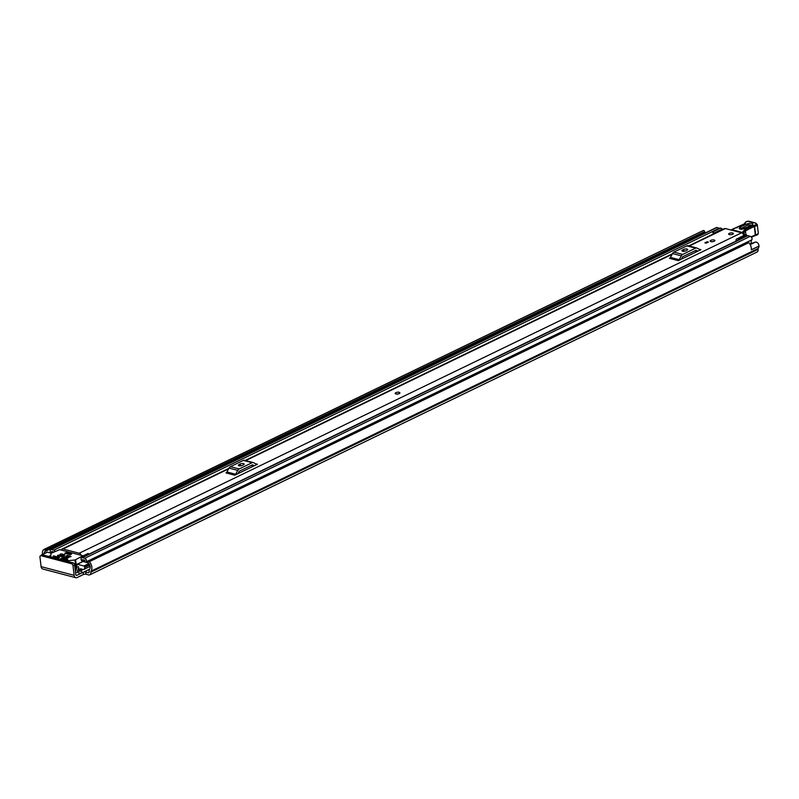 <?xml version="1.0" encoding="UTF-8"?>
<svg xmlns="http://www.w3.org/2000/svg" width="799" height="799" viewBox="0 0 799 799"><rect width="100%" height="100%" fill="white"/><g stroke="black" fill="none" stroke-linecap="round" stroke-linejoin="round"><path stroke-width="1.2" d="M83.476 572.184A1.828 0.669 173.2 0 1 85.753 572.024L86.012 574.221L88.609 574.9A3.745 2.377 64.2 0 0 89.818 574.811L757.043 252.045A3.745 2.377 -115.8 0 0 758.071 249.368L758.031 248.998A0.909 0.579 64.2 0 1 758.141 248.459A6.941 4.404 -115.8 0 0 759.05 246.112L758.98 246.092A3.286 2.087 64.2 0 0 756.263 242.077A3.286 2.087 64.2 0 0 755.474 242.057L749.871 244.015M86.012 574.221A1.828 0.669 -6.8 0 0 83.446 574.491L83.186 572.324M80.989 573.362L76.904 575.34A1.368 0.929 104.7 0 1 75.795 574.541L74.647 564.933L72.999 565.732L74.147 575.34A3.745 2.537 104.7 0 0 75.795 577.697A3.745 2.537 104.7 0 0 77.163 577.537L83.446 574.491M88.319 561.238L747.794 242.217A1.368 0.869 64.2 0 1 748.244 242.187A1.368 0.869 64.2 0 1 748.893 242.636L89.418 561.657A1.368 0.869 -115.8 0 0 88.769 561.208A1.368 0.869 -115.8 0 0 88.319 561.238A1.368 0.869 -115.8 0 0 88.02 561.567L88.23 562.726A4.564 2.896 64.2 0 1 89.548 569.367A3.286 2.087 -115.8 0 0 89.118 571.335L89.168 571.704A1.368 0.869 64.2 0 1 88.789 572.673A1.368 0.869 64.2 0 1 88.339 572.713L85.753 572.024M44.085 553.667A4.564 2.896 64.2 0 1 45.173 551.41L45.124 550.291A1.368 0.869 -115.8 0 0 44.235 549.502A1.368 0.869 -115.8 0 0 43.785 549.532A1.368 0.869 -115.8 0 0 43.655 549.622A6.941 4.404 64.2 0 0 42.487 554.446M703.729 233.688A4.564 2.896 64.2 0 1 704.658 232.379L45.193 551.4L704.658 232.379L704.708 231.48L45.124 550.291M43.945 549.482L703.13 230.601A1.368 0.869 64.2 0 1 703.27 230.512A1.368 0.869 64.2 0 1 703.709 230.482A1.368 0.869 64.2 0 1 704.598 231.271M748.893 242.636A6.941 4.404 64.2 0 1 751.3 249.857L759.05 246.112M89.418 561.657A6.941 4.404 64.2 0 1 90.926 571.225A0.909 0.579 -115.8 0 0 90.806 571.774L90.846 572.144A3.745 2.377 64.2 0 1 89.818 574.811M75.795 577.697L42.746 569.008A3.745 2.537 -75.3 0 1 41.099 566.651L39.95 557.043A1.828 1.159 -115.8 0 1 40.449 555.744L42.097 554.945A1.828 1.159 64.2 0 1 42.697 554.906L41.049 555.704A1.828 1.159 -115.8 0 0 40.449 555.744M72.999 565.732A1.828 1.159 -115.8 0 0 71.501 563.704L41.049 555.704M71.501 563.704L73.158 562.905L42.697 554.906M73.158 562.905A1.828 1.159 64.2 0 1 74.647 564.933M751.34 249.458A3.286 2.087 64.2 0 1 751.36 249.777L758.98 246.092M395.165 393.388L395.175 393.478A2.377 0.879 -6.8 0 0 396.694 394.097A2.377 0.879 -6.8 0 0 399.22 393.637A2.377 0.879 -6.8 0 0 399.89 392.908L399.88 392.828A2.377 0.879 173.2 0 1 398.481 393.817A2.377 0.879 173.2 0 1 395.875 393.907A2.377 0.879 173.2 0 1 395.165 393.388A2.377 0.879 173.2 0 1 396.564 392.399A2.377 0.879 173.2 0 1 399.17 392.309A2.377 0.879 173.2 0 1 399.88 392.828M710.86 240.359A2.377 0.879 -6.8 0 0 710.181 241.088A2.377 0.879 -6.8 0 0 711.699 241.717A2.377 0.879 -6.8 0 0 714.226 241.248A2.377 0.879 -6.8 0 0 714.895 240.529A2.377 0.879 -6.8 0 0 713.387 239.9A2.377 0.879 -6.8 0 0 710.86 240.359M729.327 233.368A2.377 0.879 -6.8 0 0 728.648 234.087A2.377 0.879 -6.8 0 0 730.166 234.716A2.377 0.879 -6.8 0 0 732.693 234.257A2.377 0.879 -6.8 0 0 733.362 233.528A2.377 0.879 -6.8 0 0 731.854 232.899A2.377 0.879 -6.8 0 0 729.327 233.368M688.738 245.892L724.473 228.604A2.826 1.798 64.2 0 1 725.392 228.544L741.592 232.799A2.826 1.798 64.2 0 1 743.809 235.385M61.333 550.092A2.826 1.798 64.2 0 1 62.082 549.043A2.826 1.798 64.2 0 1 63.001 548.973L79.201 553.238A2.826 1.798 64.2 0 1 81.238 555.325M698.975 249.168L700.943 249.678L678.281 260.644L669.532 258.347A2.187 1.488 104.7 0 0 670.451 257.398L679.2 259.705A2.187 1.488 -75.3 0 1 678.281 260.644M255.45 463.72L257.428 464.239L234.756 475.205L226.007 472.908A2.187 1.488 104.7 0 0 226.926 471.959L235.675 474.256A2.187 1.488 -75.3 0 1 234.756 475.205M708.393 242.087L706.176 243.166L704.878 242.826L707.095 241.747L708.393 242.087M87.97 554.616A2.826 1.798 64.2 0 0 88.21 553.437L83.166 555.874M697.827 251.196L696.309 250.347A0.909 0.619 104.7 0 0 695.879 250.347L682.945 256.609A0.909 0.619 104.7 0 0 682.556 256.998L681.397 259.136M682.516 250.017A2.277 0.839 -6.8 0 0 681.877 250.716A2.277 0.839 -6.8 0 0 683.325 251.325A2.277 0.839 -6.8 0 0 685.762 250.876L687.03 250.257A2.277 0.839 -6.8 0 0 687.679 249.558A2.277 0.839 -6.8 0 0 686.221 248.958A2.277 0.839 -6.8 0 0 683.794 249.408L682.516 250.017L682.666 251.246M700.943 249.678A2.187 1.488 -75.3 0 1 700.154 249.777A2.187 1.488 -75.3 0 1 699.914 249.678L697.167 248.159A3.286 2.227 104.7 0 0 696.818 248.02A3.286 2.227 104.7 0 0 695.619 248.159L682.686 254.422A3.286 2.227 104.7 0 0 681.297 255.84L672.548 253.543L670.451 257.398M672.548 253.543A3.286 2.227 -75.3 0 1 673.937 252.114L682.686 254.422M695.619 248.159L686.87 245.862L673.937 252.114M686.87 245.862A3.286 2.227 -75.3 0 1 688.069 245.712L696.818 248.02M681.297 255.84L679.2 259.705M254.302 465.747L252.784 464.908A0.909 0.619 104.7 0 0 252.354 464.908L239.42 471.16A0.909 0.619 104.7 0 0 239.031 471.56L237.872 473.697M239.001 464.579A2.277 0.839 -6.8 0 0 238.352 465.268A2.277 0.839 -6.8 0 0 239.81 465.877A2.277 0.839 -6.8 0 0 242.237 465.427L243.505 464.818A2.277 0.839 -6.8 0 0 244.154 464.119A2.277 0.839 -6.8 0 0 242.696 463.51A2.277 0.839 -6.8 0 0 240.269 463.959L239.001 464.579L239.141 465.797M257.428 464.239A2.187 1.488 -75.3 0 1 256.629 464.339A2.187 1.488 -75.3 0 1 256.389 464.239L253.653 462.711A3.286 2.227 104.7 0 0 253.293 462.571A3.286 2.227 104.7 0 0 252.094 462.721L239.161 468.973A3.286 2.227 104.7 0 0 237.772 470.391L229.023 468.094L226.926 471.959M229.023 468.094A3.286 2.227 -75.3 0 1 230.412 466.676L239.161 468.973M252.094 462.721L243.345 460.414L230.412 466.676M243.345 460.414A3.286 2.227 -75.3 0 1 244.544 460.274L253.293 462.571M237.772 470.391L235.675 474.256M87.89 553.587L83.256 556.224M87.95 554.626A1.828 1.159 64.2 0 1 87.88 553.997M707.205 242.666L707.095 241.747M752.139 225.098L748.134 224.879L740.154 228.963M741.362 229.403L750.78 225.757M751.17 236.864A52.015 19.176 173.2 0 1 755.325 234.976L754.316 226.556A52.015 19.176 -6.8 0 0 745.447 231.051A9.129 3.366 -6.8 0 0 744.059 232.309A9.129 3.366 173.2 0 1 742.96 233.378A0.909 0.699 -124.9 0 0 742.091 232.439A8.22 3.026 -6.8 0 0 743.08 231.47A10.037 3.705 173.2 0 1 744.608 230.092A52.924 19.516 173.2 0 1 753.697 225.478L754.396 225.268A3.655 1.348 -6.8 0 0 755.195 223.041L748.893 221.343A1.648 0.609 -6.8 0 0 746.586 221.553L746.346 221.663A3.016 1.109 -6.8 0 0 745.427 222.681A4.564 1.678 173.2 0 1 744.039 224.219L731.834 229.583L742.091 232.439A0.909 0.629 -74.5 0 0 741.692 232.829M754.905 235.595L755.944 234.786A4.564 1.678 -6.8 0 0 758.271 232.988L757.272 224.569A4.564 1.678 173.2 0 1 754.935 226.357L754.316 226.556L753.697 225.478M749.642 221.882L748.893 221.343M736.928 227.895L737.427 227.246M733.282 229.353L733.772 228.704M744.938 228.604C739.864 229.673 738.186 229.183 739.924 227.146L747.165 223.84C752.249 222.771 753.916 223.251 752.179 225.288L744.938 228.604A1.368 0.839 -114.6 0 0 744.518 228.614L744.518 228.614A1.368 0.839 -114.6 0 0 744.259 228.854M732.663 233.008A2.377 0.879 173.2 0 1 733.362 233.528A2.377 0.879 173.2 0 1 731.964 234.516A2.377 0.879 173.2 0 1 729.357 234.606A2.377 0.879 173.2 0 1 728.648 234.087A2.377 0.879 173.2 0 1 730.046 233.108A2.377 0.879 173.2 0 1 732.663 233.008M714.196 240.01A2.377 0.879 173.2 0 1 714.895 240.529A2.377 0.879 173.2 0 1 713.507 241.508A2.377 0.879 173.2 0 1 710.89 241.608A2.377 0.879 173.2 0 1 710.181 241.088A2.377 0.879 173.2 0 1 711.579 240.1A2.377 0.879 173.2 0 1 714.196 240.01M50.816 557.033L50.986 553.337L59.625 549.642L82.956 555.774L74.976 559.979L76.175 570.087L75.276 570.186L76.195 570.386L76.245 569.707A2.097 1.328 64.2 0 1 76.524 568.439A3.785 2.407 -115.8 0 0 76.814 565.183A0.909 0.579 -115.8 0 1 77.014 564.294L82.736 561.527A0.909 0.579 64.2 0 1 83.026 561.507L77.313 564.274A0.909 0.579 -115.8 0 0 77.014 564.294M75.496 572.044L76.295 572.254A2.377 1.508 -115.8 0 0 77.074 572.194A2.377 1.508 -115.8 0 0 77.723 570.506L77.683 570.027A5.793 3.675 -115.8 0 0 78.472 566.611L78.472 566.621A6.482 4.115 -115.8 0 0 80.29 571.365L77.803 570.846L78.022 572.703L80.479 573.352A2.097 1.328 64.2 0 0 81.158 573.302L89.678 569.178M55.171 551.31A2.097 1.328 -115.8 0 0 53.853 550.161L51.426 549.522A2.097 1.328 -115.8 0 0 50.736 549.572A2.097 1.328 -115.8 0 0 50.746 552.528A4.474 2.836 64.2 0 1 51.126 553.118L47.461 552.159L41.748 554.925A0.909 0.579 -115.8 0 0 41.198 555.385M53.843 551.959L51.615 551.51A6.482 4.115 64.2 0 1 52.334 552.678M88.419 562.925L85.932 562.266A4.474 2.836 64.2 0 1 86.192 561.847A2.097 1.328 -115.8 0 0 86.242 559.819A2.097 1.328 -115.8 0 0 84.724 558.281L82.297 557.642A2.097 1.328 -115.8 0 0 81.608 557.692A2.097 1.328 -115.8 0 0 81.648 560.688A3.785 2.407 64.2 0 1 82.277 561.747M81.608 557.692L747.185 235.715A2.097 1.328 64.2 0 1 747.864 235.665L750.301 236.304A2.097 1.328 64.2 0 1 751.809 237.852A2.097 1.328 64.2 0 1 751.759 239.87A4.474 2.836 -115.8 0 0 751.36 243.296M81.158 570.346L83.026 569.447L80.29 568.728A4.474 2.836 -115.8 0 0 81.158 570.346A2.097 1.328 64.2 0 1 81.158 573.302M85.932 562.266L84.304 561.847A6.482 4.115 64.2 0 1 85.014 560.289L82.487 559.63A5.793 3.675 64.2 0 1 83.625 561.667L83.026 561.507M736.049 241.098L736.029 240.978A2.467 1.568 -115.8 0 1 736.318 239.3L744.848 234.876L746.376 234.746L746.865 235.405L746.246 236.174M83.026 569.447A2.737 1.738 -115.8 0 0 83.915 569.387A2.737 1.738 -115.8 0 0 84.674 567.43L84.624 567.01A0.909 0.579 -115.8 0 0 83.875 565.992L77.313 564.274M77.803 570.846L79.481 570.037M50.736 549.572L716.313 227.605A2.097 1.328 64.2 0 1 716.993 227.555L719.43 228.194A2.097 1.328 64.2 0 1 719.929 228.424M746.376 234.746L738.246 238.671L738.735 239.34L746.865 235.405M738.246 238.671L736.728 238.811M738.116 240.1L738.735 239.34M714.646 233.358L712.658 231.95L720.788 228.015L722.765 229.433M712.658 231.95L713.447 233.937M722.436 228.983L714.316 232.918M84.304 561.847L83.625 561.667M83.915 569.387L89.638 566.621A2.737 1.738 -115.8 0 0 90.067 566.251M66.127 552.618L64.729 553.288L70.232 554.736L71.63 554.067L66.127 552.618M61.553 558.92L61.463 558.181L60.864 558.741M60.834 558.491L65.868 560.049L67.785 559.61L62.112 558.111L62.222 559.09M53.134 556.693L53.074 556.144L58.247 558.052L59.526 557.672M66.956 556.304L66.866 555.575L66.257 556.124M66.227 555.884L69.803 557.053L71.071 556.444L67.506 555.505L67.625 556.484M60.794 554.686L60.704 553.957L60.105 554.506M60.075 554.266L63.64 555.435L64.919 555.065M58.257 555.914L58.167 555.185L57.558 555.734M57.528 555.495L67.256 558.281L68.534 557.672L58.806 555.115L58.926 556.094M61.463 558.181L62.112 558.111M74.976 559.979L65.748 560.958M53.074 556.144L53.843 555.944L53.962 556.923M66.866 555.575L67.506 555.505M60.704 553.957L61.353 553.887L61.463 554.866M58.167 555.185L58.806 555.115M59.516 557.432L53.843 555.944M64.909 554.826L61.353 553.887M76.904 575.34L75.995 575.1M88.339 572.713L89.089 572.344M750.201 244.604L755.474 242.057M90.926 571.225L758.141 248.459M90.806 571.774L758.031 248.998M90.846 572.144L758.071 249.368M45.233 550.501L704.708 231.48M74.147 575.34L41.099 566.651M63.001 548.973L228.604 468.863M245.722 460.584L672.129 254.312M689.247 246.022L725.392 228.544M79.201 553.238L741.592 232.799M697.347 251.425L694.96 250.796M683.794 249.408L684.014 251.305M253.822 465.977L251.435 465.358M240.269 463.959L240.489 465.857M731.305 230.092A0.909 0.559 65.4 0 1 731.834 229.583A0.909 0.629 -74.5 0 0 731.385 230.112M744.398 235.096L744.059 232.309A0.909 0.809 -147.1 0 0 743.08 231.47M745.896 234.786L745.447 231.051A0.909 0.669 -122.1 0 0 744.608 230.092M758.271 232.988C758.361 234.207 757.522 235.016 755.774 235.405L754.396 225.268M757.272 224.569L755.534 223.001A0.909 0.629 105.1 0 0 755.195 223.041M745.427 222.681A0.909 0.849 -15.6 0 0 744.628 223.65L744.628 223.65A3.925 1.448 173.2 0 1 744.608 223.57L746.066 221.673L749.242 221.303M751.479 237.243L755.604 235.375M748.134 224.879A1.368 0.839 -114.6 0 0 747.165 223.84M752.179 225.288A1.368 0.839 -114.6 0 0 751.759 225.308L744.518 228.614L740.204 229.083M740.893 228.184A1.368 0.839 -114.6 0 0 739.924 227.146M748.893 226.616A1.368 0.839 65.4 0 1 748.603 226.097M86.192 561.847L751.759 239.87M51.426 549.522L716.993 227.555M53.853 550.161L719.43 228.194M84.724 558.281L750.301 236.304M82.297 557.642L747.864 235.665M77.683 570.027L79.151 569.317L77.673 570.087M77.723 570.506L79.331 569.727M84.674 567.43L89.698 564.993M89.548 564.623L84.624 567.01M83.875 565.992L88.919 563.555M48.669 556.474L50.776 555.455M76.624 568.319L75.615 559.809M82.966 556.254L83.056 556.993M43.785 549.532L703.27 230.512M62.082 549.043L228.884 468.344M245.213 460.444L672.408 253.792M694.86 250.846L697.247 251.465M251.335 465.398L253.722 466.027M744.648 223.73L731.554 229.603A0.909 0.909 0 0 0 731.115 230.042M755.534 223.001L749.232 221.303M77.074 572.194L77.912 571.784M41.458 554.945L47.171 552.179M83.226 555.974L83.336 556.853"/></g></svg>
